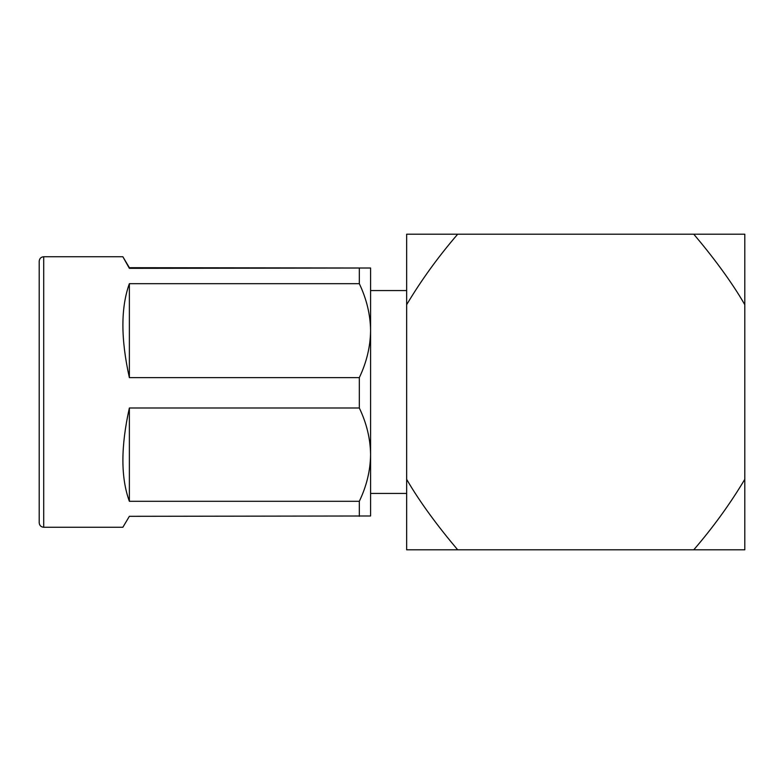 <?xml version="1.0" encoding="UTF-8"?>
<svg xmlns="http://www.w3.org/2000/svg" width="784" height="784" viewBox="0 0 784 784"><rect width="100%" height="100%" fill="white"/><g stroke="black" fill="none" stroke-linecap="round" stroke-linejoin="round"><path stroke-width="1.18" d="M406.651 290.56L370.587 290.56M406.651 493.44L370.587 493.44M406.651 304.692L406.651 234.2L457.689 234.2C438.217 256.799 421.214 280.3 406.651 304.692L406.651 549.8L744.8 549.8L744.8 479.308C730.247 503.7 713.234 527.201 693.771 549.8M693.771 234.2C712.313 256.094 731.403 281.387 744.8 304.692L744.8 234.2L457.689 234.2M457.689 549.8C439.138 527.906 420.048 502.613 406.651 479.308M744.8 479.308L744.8 304.692M370.587 502.466L370.587 454.651C370.391 438.834 366.638 423.282 359.317 407.994L129.37 407.994C120.746 446.645 120.746 477.74 129.37 501.299L359.317 501.299C366.608 486.109 370.371 470.557 370.587 454.651L370.587 515.99L129.37 516.313L122.863 527.26L43.708 527.26L43.708 256.74C40.993 256.985 39.494 258.485 39.2 261.248L39.2 522.752C39.494 525.515 40.993 527.015 43.708 527.26M129.37 283.681C120.746 307.612 120.746 338.933 129.37 377.643L359.317 377.643C366.608 362.345 370.371 346.685 370.587 330.662C370.391 314.737 366.638 299.076 359.317 283.681L129.37 283.681L129.37 377.643M129.37 407.994L129.37 501.299M129.37 267.687L122.863 256.74L129.37 268.344L370.587 268.01L129.37 267.687L129.37 268.344M370.587 454.651L370.587 281.544M370.587 268.01L370.587 330.662M359.317 283.681L359.317 268.344M359.317 516.313L359.317 501.299M359.317 407.994L359.317 377.643M122.863 256.74L43.708 256.74"/></g></svg>
